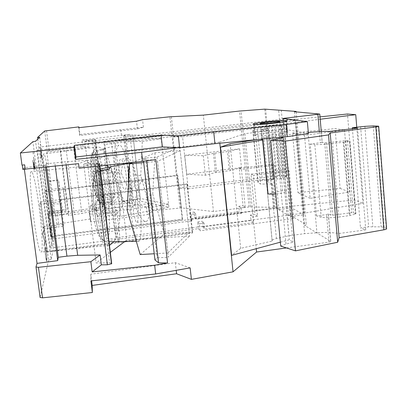 <?xml version="1.0" encoding="UTF-8"?>
<svg xmlns="http://www.w3.org/2000/svg" width="407" height="407" viewBox="0 0 407 407"><rect width="100%" height="100%" fill="white"/><g stroke="black" fill="none" stroke-linecap="round" stroke-linejoin="round"><path stroke-width="0.31" stroke-dasharray="2.04 1.53" d="M338.777 217.023L349.43 215.613L355.514 214.082L355.82 213.802L353.403 212.719L351.694 212.683L332.626 215.201L330.947 215.166L328.296 213.833L326.562 214.57L316.519 215.893L321.184 217.241C325.753 217.969 331.619 217.898 338.777 217.023L332.544 143.523L343.335 142.226L349.43 215.613M33.221 154.08L33.094 151.933M33.155 151.923L33.282 154.07M155.83 159.61L146.749 160.093L143.315 159.106L143.559 161.253M146.749 160.093L146.83 160.816M51.068 234.814L50.549 228.185L50.717 227.554L50.916 227.9L51.511 230.927L51.862 238.166L50.88 233.374M46.459 253.327L46.8 257.86L46.566 260.088L45.976 258.684L45.386 254.751L45.019 249.964L45.269 247.797L45.854 249.262L46.713 255.708M51.633 238.441L51.999 239.224L52.167 238.527L52.137 236.35L50.951 227.33L50.585 226.496L50.407 227.142L50.427 229.294L51.363 237.21M51.419 237.205L50.483 229.283L50.463 227.131L50.636 226.49L51.007 227.32L52.193 236.34L52.055 239.219L51.684 238.431M386.579 228.5L384.071 227.289L381.125 226.847L368.64 226.816L360.485 227.915L365.751 229.874L338.782 233.521C333.063 232.458 325.783 232.214 316.931 232.794L304.645 233.649L289.006 235.739L276.399 238.522C273.011 239.352 271.591 240.201 272.135 241.066L240.669 248.341L231.624 255.357M352.406 128.734L360.485 227.915M89.102 147.1L82.891 146.657L49.15 150.844L47.354 151.18L46.8 151.994L60.633 150.397L60.267 151.19L89.102 147.1L88.263 140.329L95.213 139.479L103.419 206.41L100.473 206.573L96.561 207.397L96.912 210.241L90.603 208.526L90.257 205.744L96.561 207.397M280.352 242.18L289.296 239.759L292.984 242.236L286.009 244.078L280.718 246.077M44.856 248.83L45.945 259.167L46.724 261.299L46.942 260.378L46.164 250.361L45.111 246.591L44.856 248.83L45.111 246.591M45.172 246.581L46.225 250.351L47.009 260.368L46.785 261.294L46.006 259.157L44.918 248.819M189.733 212.607L190.43 219.027L276.267 207.906L272.135 164.316L239.321 168.325L243.071 205.754L238.838 206.298L239.372 211.615L194.612 217.404L194.032 212.057L189.733 212.607L191.168 214.286L191.773 219.256L114.438 229.278L103.78 141.377L104.828 144.419L116.132 237.688L198.138 226.943L198.321 228.668L200.081 230.815L199.328 223.809L204.024 223.194L204.65 229.029L253.469 222.609L252.895 216.814L257.509 216.214L253.51 175.366L289.28 170.945L293.656 218.488L200.081 230.815M50.936 233.369L50.773 227.544L51.714 232.509M51.77 232.504L51.938 234.574M90.257 205.744L129.136 200.158L137.418 199.308L129.818 134.335L124.628 135.16L132.331 200.503L131.39 201.989L133.644 202.488L140.619 201.231L168.89 207.255L120.426 216.341L93.223 208.974L102.213 207.077L103.419 206.41M124.628 135.16L123.58 135.852L131.39 201.989M188.222 188.823L273.952 178.144L276.256 178.139L277.401 179.019L282.814 178.19L286.482 176.831L283.511 175.559L279.024 175.62L178.47 188.105L188.222 188.823L182.57 136.798L172.827 136.94L178.47 188.105M172.827 136.94L274.293 125.203L278.8 124.939L281.72 125.437L272.507 127.05L277.401 179.019M94.098 181.191L92.877 171.322L94.806 172.141L92.511 152.991L94.154 151.099L103.403 148.825L106.069 170.767L108.293 171.627L97.532 173.296L99.603 174.176L100.865 184.483L98.784 183.471L109.519 181.736L107.28 180.739L96.037 182.133L94.098 181.191L107.499 179.299L114.835 182.489L113.604 172.232L106.308 169.475L107.499 179.299M103.403 148.825L104.141 148.387L105.561 149.059L108.293 171.627M143.315 159.106L145.711 158.058L156.97 157.092L179.746 146.718L116.351 152.33L83.756 164.097L99.593 163.212L99.201 163.512L99.506 165.995M179.746 146.718L189.514 236.096L126.831 240.018L124.817 241.524M156.97 157.092L168.295 257.229L189.514 236.096M180.174 150.605L157.509 161.426L167.857 252.961L189.097 232.321L180.174 150.605L155.082 152.793L132.667 162.444M294.424 111.737L304.711 225.483L306.318 224.796L291.076 215.618L288.436 215.562L274.974 207.356L249.074 206.949L213.456 211.538L203.337 115.12M273.066 179.579L270.513 179.492L262.362 180.51C259.437 180.906 257.926 181.313 257.829 181.741L258.175 182.799L260.546 184.045L272.766 184.076L266.371 180.922L273.107 179.604L268.228 128.541L257.443 129.584L252.839 130.464L253.134 131.003L255.454 131.537L260.546 184.045M78.989 127.676L79.843 134.503L143.417 127.198L137.424 128.943L79.67 135.511L78.693 127.712M79.67 135.511L79.843 134.503M114.988 196.652L112.902 198.926L97.629 200.783L95.269 203.078L96.968 216.799L99.293 214.26L114.53 212.378L116.58 209.859L102.34 210.928L104.497 208.577L102.91 195.65L100.727 197.777L114.988 196.652L111.381 166.722L110.928 166.672M100.727 197.777L97.583 172.207C97.512 170.625 98.204 169.607 99.649 169.164L100.305 169.022M110.368 166.931L111.381 166.722M100.544 170.991L96.708 171.947L94.897 173.285L94.475 175.239L97.629 200.783M99.293 214.26L102.467 239.606L103.312 240.924L104.467 241.57L109.198 241.677M118.066 241.616L114.53 212.378M46.774 255.698L46.785 259.188M46.846 259.183L46.566 260.088M127.126 210.068L129.375 208.669L130.962 213.609L130.983 207.667L135.099 205.108C138.568 215.542 142.129 220.991 145.792 221.464C149.791 221.398 150.046 209.396 146.51 198.011L152.732 194.139L155.082 152.793M140.191 254.568L164.27 233.898L152.732 194.139M186.772 174.252L205.367 175.254L215.435 172.543L230.571 170.553L241.448 167.577L186.772 174.252L184.717 155.347L203.307 155.733L213.441 153.347L227.386 151.633L229.334 170.772M34.763 165.573L34.854 168.391L34.615 168.06L33.572 161.732L33.817 167.77L32.687 160.027L34.056 170.345L33.801 164.209L34.666 169.103L34.961 169.724L35.083 168.503L34.325 161.197L33.455 156.929L34.585 163.879M34.646 163.873L33.522 156.924L34.386 161.192L35.144 168.493L35.088 169.627L34.732 169.098L33.867 164.199L34.122 170.34L32.748 160.017L33.883 167.765L33.639 161.727L34.681 168.055L34.824 165.563M257.483 139.545L262.322 138.772C261.823 138.461 263.309 138.029 266.778 137.48L279.675 135.536L308.318 132.494M265.644 109.101L267.714 130.922L255.454 131.537M49.506 181.059L49.369 181.385C47.085 164.525 45.269 155.347 43.931 153.851C41.102 152.177 49.333 218.554 51.633 216.02C52.249 215.598 52.279 211.508 51.725 203.744L52.971 213.273L53.485 211.462L49.506 181.059L58.562 179.97L62.49 210.327L62.113 212.123L52.971 213.273M49.369 181.385L58.516 180.113L61.07 204.029L51.725 203.744M91.005 175.6C92.969 192.659 100.865 208.811 107.133 207.575C112.744 206.96 115.629 192.302 112.937 175.86C110.322 159.402 102.915 146.088 97.339 146.998C91.499 149.379 89.387 158.913 91.005 175.6M213.456 211.538L181.39 207.901L152.991 210.699L152.152 203.363L129.787 205.662L129.136 200.158M205.367 175.254L203.307 155.733M79.116 168.172L88.904 164.555L88.36 160.185L78.546 163.65M230.087 143.747L240.669 248.341M262.388 138.792L272.207 241.137M133.277 174.598C135.429 182.692 135.114 187.261 132.326 188.314C128.322 187.647 124.654 182.514 121.317 172.909C122.059 164.433 124.13 159.59 127.528 158.389C131.456 159 133.374 164.408 133.277 174.598L140.751 175.656L149.918 207.682L122.772 201.562L114.067 171.881L115.456 140.298L142.302 141.524L140.751 175.656M126.206 175.595C124.761 165.583 122.95 160.149 120.767 159.295C116.692 159.218 121.133 190.532 125.03 189.377C126.643 188.497 127.035 183.903 126.206 175.595M60.633 150.397L68.768 213.787L68.518 215.44L81.838 213.456L96.912 210.241M46.8 151.994L55.098 215.512L68.768 213.787M44.78 241.916L43.961 244.8L44.124 246.021L45.116 242.48L42.832 234.259L43.666 231.578L43.508 230.382L42.476 233.649L44.841 241.911L42.542 233.638L43.574 230.372L43.732 231.573L42.898 234.249L45.177 242.47L44.19 246.016L44.027 244.795L44.841 241.911M40.171 144.159L40.288 145.04M40.344 145.029L40.227 144.154M123.58 135.852L125.814 135.923L132.896 134.951L160.872 135.735L168.89 207.255M160.872 135.735L111.579 142.638L120.426 216.341M344.495 129.97L349.628 192.007L310.119 198.377L304.502 135.348L344.495 129.97L335.083 128.612L292.521 133.003L297.944 192.618L340.12 188.41L335.083 128.612M340.12 188.41L349.628 192.007M241.427 212.719L278.719 207.885L274.705 165.308L241.443 169.378L245.228 207.321L240.939 207.875L241.534 212.805L196.133 218.691L195.528 213.721L191.168 214.286M238.838 206.298L240.939 207.875M245.228 207.321L243.071 205.754M99.201 163.512L88.904 164.555M267.714 130.922L261.482 129.604L266.407 180.947M273.107 179.604L268.269 128.551L261.482 129.604M37.77 139.148L51.857 246.052L54.014 246.189L51.18 259.366L35.567 141.224M39.708 137.327L54.014 246.189M49.161 212.51L48.382 214.972L50.275 222.502L49.659 224.679L49.796 225.743L50.549 223.067L48.667 215.578L49.298 213.553L49.161 212.51L49.298 213.553M49.349 213.548L48.718 215.568L50.6 223.061L49.852 225.737L49.715 224.674L50.331 222.497L48.469 215.217L49.211 212.5M51.994 234.564L52.081 237.485L51.918 238.161L51.674 237.861M51.725 237.851L51.384 236.818M40.868 157.931L41.56 157.26L42.018 160.165L41.702 155.795L41.483 156.1L40.471 148.418L40.868 157.931L40.527 148.413L41.483 156.1M41.534 156.095L41.758 155.789L42.069 160.16L41.616 157.255L40.924 157.921M46.627 260.078L45.604 256.405M45.67 256.395L45.386 254.751M45.452 254.746L45.106 248.626L45.33 247.792L45.574 248.122L46.22 251.511M46.281 251.501L46.525 253.317M37.444 150.366L295.396 120.625L283.486 119.032L40.395 146.937L37.444 150.366L50.351 248.097L198.321 228.668M356.756 127.177L362.907 203.342L303.912 213.192L295.396 120.625M295.553 122.375L104.828 144.419M116.132 237.688L114.438 229.278M40.614 202.009L186.91 183.913L187.368 184.33L60.404 200.046L60.002 201.663L39.688 204.182L42.969 228.861L43.62 226.841L46.983 252.172L47.166 251.429L40.614 202.009L39.688 204.182M60.267 151.19L68.518 215.44M125.814 135.923L133.644 202.488M98.784 183.471L101.185 203.027L102.233 204.619L103.266 204.858L112.261 204.37L109.956 202.752L100.514 202.798L98.402 201.155L96.037 182.133M105.561 149.059L96.505 151.48L95.284 152.732L95.141 153.861L97.532 173.296M261.737 139.56C262.591 139.123 265.094 138.65 269.256 138.141L277.635 137.469L282.611 190.69L286.319 191.29C286.513 192.358 283.002 193.254 275.788 193.966M355.881 213.843L349.903 140.97L345.731 140.588L326.424 142.898L322.207 142.445L321.265 131.568M94.806 172.141L106.069 170.767M282.611 190.69L268.06 193.91M127.661 203.225L127.137 203.398C123.926 203.958 119.251 190.618 117.135 175.58L116.031 172.161L116.295 168.584C115.161 154.609 116.026 146.82 118.89 145.213C125.941 142.074 134.88 201.124 127.661 203.225M319.999 116.86L283.501 120.66L291.402 206.242L354.538 199.99L362.907 203.342M283.806 120.625L291.702 206.207M111.579 142.638L84.798 141.209L93.223 208.974M343.335 142.226L349.527 141.112L355.514 214.082M283.318 137.856L292.984 242.236M281.318 137.444L279.736 137.118L289.296 239.759M282.901 118.427L283.888 129.105L244.882 133.654L219.704 142.094L219.821 143.213M308.42 133.638L283.888 129.105M53.485 211.462L62.49 210.327M55.098 215.512L55.53 213.843L57.285 213.344L90.603 208.526M152.152 203.363L146.469 207.143L89.525 214.352L89.469 211.528L90.395 218.941L56.878 224.165L51.857 246.052M182.631 219.658L177.783 175.585L44.943 191.804L50.86 236.721L182.631 219.658L182.239 219.134L51.012 236.116L48.006 213.288L48.519 211.701L45.676 190.084L63.406 187.922L66.183 209.483L65.903 211.04L48.006 213.288M130.962 213.609C133.501 230.947 135.994 240.191 138.446 241.331C144.958 243.167 138.258 167.567 131.609 163.207L131.334 163.019M130.128 163.538L129.441 165.318M128.47 184.137L129.762 203.454L129.375 208.669M130.983 207.667L129.762 203.454M137.251 198.937C138.645 210.531 138.522 222.512 136.91 222.339C133.659 223.708 129.482 180.815 132.962 181.822C134.478 182.651 135.907 188.36 137.251 198.937M146.51 198.011C146.988 187.24 145.792 181.507 142.928 180.815C139.805 180.698 135.765 192.954 135.099 205.108M24.654 164.82L21.983 165.105M116.351 152.33L117.75 164.041M117.908 165.364L126.831 240.018M310.119 198.377L297.944 192.618M292.521 133.003L304.502 135.348M89.525 214.352L90.471 221.942L147.339 214.667L152.991 210.699M90.395 218.941L90.471 221.942M115.888 214.921L114.23 201.175L120.752 193.854L122.298 206.797L115.888 214.921L96.968 216.799M95.269 203.078L114.23 201.175M304.233 213.151L296.031 122.354L320.202 119.246M167.857 252.961L154.228 253.754M164.27 233.898L189.097 232.321M190.145 267.882L175.336 262.678L90.761 274.216L91.595 280.825M90.761 274.216L90.903 280.901M112.902 198.926L109.264 168.869M204.024 223.194L202.289 221.26L202.844 226.434L250.966 220.131L250.453 214.988L255.001 214.397L251.043 174.145L286.304 169.795L290.333 214.86L303.912 213.192M202.844 226.434L198.219 227.04L197.665 221.861L199.328 223.809M191.697 219.164L196.057 218.6M291.402 206.242L278.719 207.885M290.481 214.952L250.966 220.131M219.704 142.094L176.959 147.685M24.389 169.429L24.166 167.755L45.208 165.278L46.047 163.812L46.479 167.079M45.208 165.278L45.457 167.191M114.067 171.881L116.031 172.161M116.295 168.584L117.475 172.365L121.317 172.909M46.047 163.812L65.715 161.742L88.36 160.185M24.166 167.755L22.812 169.373L22.202 164.86M60.002 201.663L63.187 226.272L42.969 228.861M286.35 131.827C282.026 130.764 250.717 134.351 254.563 135.48L255.627 135.76C259.061 136.976 291.956 133.247 287.739 132.122L286.35 131.827L285.399 121.53M296.138 111.894L306.318 224.796M102.91 195.65L120.752 193.854M117.475 172.365L117.135 175.58M175.336 262.678L176.195 270.34M132.896 134.951L140.619 201.231M40.664 150.442L41.417 156.186L40.934 156.863L40.664 150.442L41.417 156.186M111.833 263.232L109.636 262.856L96.113 263.003L83.756 164.097M100.865 184.483L114.835 182.489M281.318 110.099L291.076 215.618M283.486 119.032L283.501 120.66M291.539 206.324L291.692 207.926L303.907 214.799L303.754 213.105M118.305 241.616L120.09 238.985L108.13 238.405C106.619 238.192 105.708 237.322 105.398 235.79L102.34 210.928M110.49 252.243L96.113 263.003M108.801 167.246C113.823 173.362 117.257 183.572 119.098 197.878C121.245 215.201 119.18 234.045 113.96 241.651M109.636 245.273L108.71 245.436C101.628 246.306 93.656 228.195 92.16 205.983C90.578 183.781 95.94 164.662 103.037 164.331L106.471 165.247M276.165 139.052L286.009 244.078M332.544 143.523C325.295 144.353 319.383 144.699 314.815 144.561L321.184 217.241M50.351 248.097L52.498 238.995L40.395 146.937M330.097 131.364L338.782 233.521M137.418 199.308L132.331 200.503M253.469 222.609L250.9 220.609L202.818 226.913L202.757 226.338M202.818 226.913L204.65 229.029M51.18 259.366L48.611 260.205L32.896 141.661M182.57 136.798L271.398 126.653L276.256 178.139M99.603 174.176L113.604 172.232M186.91 183.913L192.175 232.321L47.166 251.429M357.55 128.129L365.751 229.874M88.263 140.329L82.061 140.023L82.891 146.657M129.818 134.335L82.061 140.023M84.798 141.209L93.956 139.84L102.213 207.077M95.213 139.479L93.956 139.84M286.477 247.944L328.958 242.145L330.764 241.387L304.711 225.483M194.612 217.404L196.189 219.231L241.59 213.344L241.534 212.805M241.59 213.344L239.372 211.615M51.44 236.813L51.124 234.803M92.877 171.322L106.308 169.475M154.945 259.971L157.178 257.86L168.295 257.229M41.473 156.181L40.934 156.863M316.519 215.893L310.17 144.103L322.207 142.445M184.717 155.347L239.581 148.82L227.386 151.633M293.656 218.488L290.491 216.565L303.907 214.799M291.692 207.926L279.004 209.574L276.267 207.906M190.43 219.027L191.946 220.884L52.498 238.995M48.519 211.701L66.183 209.483M122.772 201.562L140.339 198.428L133.277 137.82L115.456 140.298M195.528 213.721L194.032 212.057M137.424 128.943L136.528 121.21M142.302 141.524L161.223 138.833L168.549 204.222L149.918 207.682M354.538 199.99L347.486 114.006M133.277 137.82L161.223 138.833M197.665 221.861L202.289 221.26M295.706 122.395L296.031 122.354M103.78 141.377L283.638 120.681M310.17 144.103L314.815 144.561M349.903 140.97L349.527 141.112M61.07 204.029L62.113 212.123M48.611 260.205L40.074 297.441L35.974 267.012M239.581 148.82L241.448 167.577M289.28 170.945L286.304 169.795M251.043 174.145L253.51 175.366M272.507 127.05L271.398 126.653M120.782 129.589L121.449 135.216M279.736 137.118L277.635 137.469M129.787 205.662L89.469 211.528M143.717 162.597L157.509 161.426M104.497 208.577L122.298 206.797M38.95 205.927C36.482 187.195 33.104 171.378 31.436 171.673C26.776 169.007 37.118 254.884 41.127 252.04C43.259 252.371 42.018 228.592 38.95 205.927M143.417 127.198L142.552 119.668M253.134 131.003L258.175 182.799M40.99 156.858L40.72 150.437M146.469 207.143L147.339 214.667M244.882 133.654L245.579 140.705M245.645 141.361L256.232 248.702M63.406 187.922L63.095 189.194L65.903 211.04M63.095 189.194L177.406 175.239L182.239 219.134M168.549 204.222L140.339 198.428M145.711 158.058L157.178 257.86M239.321 168.325L241.443 169.378M274.705 165.308L272.135 164.316M50.86 236.721L51.012 236.116M192.175 232.321L192.653 232.957L46.983 252.172M187.368 184.33L192.653 232.957M290.491 216.565L290.333 214.86M257.509 216.214L255.001 214.397M250.844 220.034L250.9 220.609M196.133 218.691L196.189 219.231M107.28 180.739L109.956 202.752M109.519 181.736L112.261 204.37M120.09 238.985L116.58 209.859M278.851 207.967L279.004 209.574M191.946 220.884L191.773 219.256M177.406 175.239L177.783 175.585M288.436 215.562L278.653 110.292M43.62 226.841L63.538 224.298L60.404 200.046M45.676 190.084L44.943 191.804M250.453 214.988L252.895 216.814M63.538 224.298L63.187 226.272M360.617 126.725L368.64 226.816M95.06 139.474L103.261 206.369M281.629 125.412L286.386 176.77M281.206 125.651L285.989 177.187M99.415 163.431L99.725 165.97M249.074 206.949L239.565 111.04M268.004 128.495L272.843 179.472M96.708 171.947C91.962 184.508 99.018 241.188 105.286 241.682M94.475 175.239C90.369 187.632 96.571 237.317 102.355 239.087M266.778 137.48L276.399 238.522M279.675 135.536L289.006 235.739M274.069 207.224L271.856 183.984M250.549 206.858L241.056 110.902M264.738 109.137L266.809 130.922M181.39 207.901L179.212 188.11M171.347 116.656L173.575 136.905M92.247 139.733L100.473 206.573M364.87 126.358L372.832 226.592M373.244 125.911L381.125 226.847M376.2 125.89L384.071 227.289M66.26 150.493L74.44 214.693M95.141 153.861C100.478 160.506 105.408 200.956 101.185 203.027M96.713 151.414C102.65 157.891 108.191 203.51 103.266 204.858M100.514 202.798C95.035 193.773 90.374 156.212 94.154 151.099M98.346 200.87C93.452 192.094 89.316 158.827 92.511 153.531M326.424 142.898L332.626 215.201M324.73 142.969L330.947 215.166M343.874 142.15L349.964 215.512M73.764 149.486L81.838 213.456M58.628 223.636L57.285 213.344M56.878 224.165L55.53 213.843M252.839 130.464L257.829 181.741M257.443 129.584L262.362 180.51M295.589 133.674L304.645 233.649M308.053 132.519L316.931 232.794M345.731 140.588L351.694 212.683M347.456 140.517L353.403 212.719M253.627 124.242L254.726 135.531M94.968 164.153L95.248 166.448M254.528 124.415L255.627 135.76M275.615 126.689L280.484 178.632M274.293 125.203L279.024 175.62M214.698 153.144L216.687 172.319M97.4 163.187L109.636 262.856M277.976 126.333L282.814 178.19M108.13 238.405C112.48 224.689 106.11 172.059 99.649 169.164M55.276 166.137L54.838 162.78M213.441 153.347L215.435 172.543M378.362 126.139L386.253 228.281M269.088 126.775L273.952 178.144M44.714 130.978L47.354 151.18M46.525 130.693L49.15 150.844M330.667 241.31L328.296 213.833M319.668 114.046L322.12 142.414M349.842 140.954L355.82 213.802M319.373 131.665L320.345 142.888M328.958 242.145L326.562 214.57M228.627 151.429L230.571 170.553M179.95 207.931L169.897 116.778M286.426 121.245L287.418 132.036M278.8 124.939L283.511 175.559M66.127 164.977L65.715 161.742M266.773 128.851L271.637 180.026M265.669 128.627L270.513 179.492M262.958 129.294L267.857 180.494M272.766 184.076L274.974 207.356M105.398 235.79C109.274 222.68 103.556 175.615 97.583 172.207M286.482 176.831L281.72 125.437M94.897 173.285C92.75 181.405 92.628 193.936 94.536 210.877C95.436 219.358 97.258 227.655 99.995 235.765C101.618 239.275 103.195 241.229 104.726 241.631M97.339 146.998L43.931 153.851M107.133 207.575L51.633 216.02M127.528 158.389L120.767 159.295M132.326 188.314L125.03 189.377M98.402 201.155C92.745 188.538 89.586 161.141 92.511 152.991M286.319 191.29L281.39 138.182M281.298 137.225L279.93 122.492M261.696 139.133L260.287 124.42M112.098 204.4L127.137 203.398M104.141 148.387L118.89 145.213M142.928 180.815L132.962 181.822M145.792 221.464L136.91 222.339M254.563 135.48L253.469 124.206M99.593 163.212L99.929 165.949M136.314 241.361L138.446 241.331M272.135 241.066L262.322 138.772M328.383 213.899L330.764 241.387M287.739 132.122L286.732 121.118M103.037 164.331L31.436 171.673M108.71 245.436L41.127 252.04M266.371 180.922L261.447 129.594M95.38 139.504L103.592 206.491"/><path stroke-width="0.61" d="M143.559 161.253L154.945 259.971L158.537 262.805L146.83 160.816M308.318 132.494C317.185 131.695 324.445 131.319 330.097 131.364L357.55 128.129L352.325 127.701L352.406 128.734M352.325 127.701L364.87 126.358L373.244 125.911L378.678 126.206L375.88 126.903L330.204 132.987L339.107 237.663L383.872 229.813C385.948 229.421 386.853 228.983 386.579 228.5L378.688 126.333M330.204 132.987L328.52 134.905L285.353 141.127L270.701 140.196L280.718 246.077L295.482 250.865L337.678 242.257L339.107 237.663M275.788 193.966C272.39 194.215 269.816 194.195 268.06 193.91L262.891 139.967L220.502 147.146L231.624 255.357L280.352 242.18M99.725 165.97L111.691 263.726L107.356 264.779L101.348 264.84L92.16 271.917L90.873 261.696L38.431 267.313L35.974 267.012L37.032 263.39L57.708 260.628L58.293 257.29L66.931 256.14L77.671 255.296L100.122 254.955L90.873 261.696M179.64 147.843L162.357 146.851L75.987 156.965L75.57 159.376L74.043 147.263L74.512 145.284L161.065 135.317L178.322 135.78L179.64 147.843L214.942 143.691L287.286 136.645L308.42 133.638L307.356 121.632L282.901 118.427L319.754 114.062L294.424 111.737L296.098 111.421L264.738 109.137L239.565 111.04L203.337 115.12L169.897 116.778L142.552 119.668L136.528 121.21L78.693 127.712L78.892 126.887L78.989 127.676M100.305 169.022L110.368 166.931M109.198 241.677L118.305 241.616M132.667 162.444L129.518 163.802L127.126 210.068L140.191 254.568L154.228 253.754M22.812 169.373L78.546 163.65L79.116 168.172L142.664 161.376L155.83 159.61L167.547 262.993L158.537 262.805M220.502 147.146L230.087 143.747L257.483 139.545M78.892 126.887L44.714 130.978L37.551 137.459L37.77 139.148M37.551 137.459L39.708 137.327L35.567 141.224L32.896 141.661L20.35 153.001L21.983 165.105L24.654 164.82L25.265 169.348M75.987 156.965L74.512 145.284M267.735 122.125C262.327 122.777 259.819 123.265 260.205 123.586C261.706 124.227 282.377 121.942 279.833 121.418C278.098 121.205 274.069 121.444 267.735 122.125M262.891 139.967L261.737 139.56M270.701 140.196L283.318 137.856L281.318 137.444M74.043 147.263L20.35 153.001M307.356 121.632L286.172 124.506L213.7 131.69L178.322 135.78M254.528 124.415L253.469 124.206C249.644 123.362 281.013 119.816 285.312 120.594L286.701 120.808C290.898 121.637 257.941 125.336 254.528 124.415M131.334 163.019L130.805 162.948L130.128 163.538M129.441 165.318C128.556 168.844 128.236 175.117 128.47 184.137M117.75 164.041L117.908 165.364M320.202 119.246L355.749 114.677L356.756 127.177M91.595 280.825L92.175 285.424L92.364 292.506L90.903 280.901L155.662 273.962L154.65 265.222L92.16 271.917M110.928 166.672L109.264 168.869L100.544 170.991M219.821 143.213L233.043 271.835L256.558 252.03L286.477 247.944M176.959 147.685L141.616 152.31L142.664 161.376M167.547 262.993L154.65 265.222M155.662 273.962L190.145 267.882L191.407 279.36L233.043 271.835M46.479 167.079L58.293 257.29M45.457 167.191L57.708 260.628M296.098 111.421L296.138 111.894M285.353 141.127L295.482 250.865M176.195 270.34L176.577 273.753L92.175 285.424M191.407 279.36L176.577 273.753M111.691 263.726L99.929 165.949M328.52 134.905L337.678 242.257M124.817 241.524L110.49 252.243M113.96 241.651L109.636 245.273M106.471 165.247L108.801 167.246M286.172 124.506L287.286 136.645M213.7 131.69L214.942 143.691M162.357 146.851L161.065 135.317M37.032 263.39L24.389 169.429M100.122 254.955L101.348 264.84M355.749 114.677L347.486 114.006L319.999 116.86M40.074 297.441L42.537 297.843L92.364 292.506M141.616 152.31L75.57 159.376M129.518 163.802L143.717 162.597M245.579 140.705L245.645 141.361M256.232 248.702L256.558 252.03M99.506 165.995L111.493 263.889M375.88 126.903L383.872 229.813M285.312 120.594L285.399 121.53M95.248 166.448L107.356 264.779M66.931 256.14L55.276 166.137M317.877 114.413L319.373 131.665M286.38 120.747L286.426 121.245M77.671 255.296L66.127 164.977M42.537 297.843L38.431 267.313M281.39 138.182L281.298 137.225M279.93 122.492L279.848 121.607M261.762 139.81L261.696 139.133M260.287 124.42L260.205 123.586M118.071 241.621L136.314 241.361M110.821 166.692L130.805 162.948M321.265 131.568L319.76 114.102M286.732 121.118L286.701 120.808M36.02 267.165L40.125 297.619M22.848 169.434L22.258 165.079"/></g></svg>
